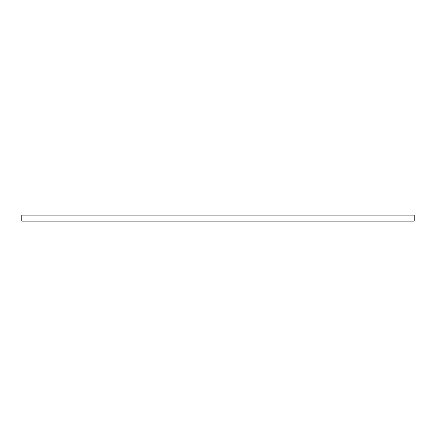 <?xml version="1.0" encoding="UTF-8"?>
<svg xmlns="http://www.w3.org/2000/svg" width="436" height="436" viewBox="0 0 436 436"><rect width="100%" height="100%" fill="white"/><g stroke="black" fill="none" stroke-linecap="round" stroke-linejoin="round"><path stroke-width="0.33" stroke-dasharray="2.18 1.64" d="M414.2 214.888L21.8 214.888L414.2 215.117L414.2 221.112L21.8 221.112M21.8 220.883L414.2 220.883L21.8 220.883L21.8 214.888M26.629 220.883L22.421 221.112L26.629 220.883M39.082 220.883L34.88 221.112L39.082 220.883M51.541 220.883L47.339 221.112L51.541 220.883M63.999 220.883L59.792 221.112L63.999 220.883M76.458 220.883L72.251 221.112L76.458 220.883M88.911 220.883L84.709 221.112L88.911 220.883M101.37 220.883L97.168 221.112L101.37 220.883M113.829 220.883L109.621 221.112L113.829 220.883M126.282 220.883L122.08 221.112L126.282 220.883M138.741 220.883L134.539 221.112L138.741 220.883M151.199 220.883L146.992 221.112L151.199 220.883M163.658 220.883L159.451 221.112L163.658 220.883M176.111 220.883L171.909 221.112L176.111 220.883M188.57 220.883L184.368 221.112L188.57 220.883M201.029 220.883L196.821 221.112L201.029 220.883M213.482 220.883L209.28 221.112L213.482 220.883M225.941 220.883L221.739 221.112L225.941 220.883M238.399 220.883L234.192 221.112L238.399 220.883M250.858 220.883L246.651 221.112L250.858 220.883M263.311 220.883L259.109 221.112L263.311 220.883M275.77 220.883L271.568 221.112L275.77 220.883M288.229 220.883L284.021 221.112L288.229 220.883M300.682 220.883L296.48 221.112L300.682 220.883M313.141 220.883L308.939 221.112L313.141 220.883M325.599 220.883L321.392 221.112L325.599 220.883M338.058 220.883L333.851 221.112L338.058 220.883M350.511 220.883L346.309 221.112L350.511 220.883M362.97 220.883L358.768 221.112L362.97 220.883M375.429 220.883L371.221 221.112L375.429 220.883M387.882 220.883L383.68 221.112L387.882 220.883M400.341 220.883L396.139 221.112L400.341 220.883M412.799 220.883L408.592 221.112L412.799 220.883M406.57 220.883L402.368 221.112L406.57 220.883M394.111 220.883L389.909 221.112L394.111 220.883M381.658 220.883L377.451 221.112L381.658 220.883M369.199 220.883L364.992 221.112L369.199 220.883M356.741 220.883L352.539 221.112L356.741 220.883M344.282 220.883L340.08 221.112L344.282 220.883M331.829 220.883L327.621 221.112L331.829 220.883M319.37 220.883L315.168 221.112L319.37 220.883M306.911 220.883L302.709 221.112L306.911 220.883M294.458 220.883L290.251 221.112L294.458 220.883M281.999 220.883L277.792 221.112L281.999 220.883M269.541 220.883L265.339 221.112L269.541 220.883M257.082 220.883L252.88 221.112L257.082 220.883M244.629 220.883L240.421 221.112L244.629 220.883M232.17 220.883L227.968 221.112L232.17 220.883M219.711 220.883L215.509 221.112L219.711 220.883M207.258 220.883L203.051 221.112L207.258 220.883M194.799 220.883L190.592 221.112L194.799 220.883M182.341 220.883L178.139 221.112L182.341 220.883M169.882 220.883L165.68 221.112L169.882 220.883M157.429 220.883L153.221 221.112L157.429 220.883M144.97 220.883L140.768 221.112L144.97 220.883M132.511 220.883L128.309 221.112L132.511 220.883M120.058 220.883L115.851 221.112L120.058 220.883M107.599 220.883L103.392 221.112L107.599 220.883M95.141 220.883L90.939 221.112L95.141 220.883M82.682 220.883L78.48 221.112L82.682 220.883M70.229 220.883L66.021 221.112L70.229 220.883M57.77 220.883L53.568 221.112L57.77 220.883M45.311 220.883L41.109 221.112L45.311 220.883M32.858 220.883L28.651 221.112L32.858 220.883M412.799 214.888L408.592 215.117L412.799 214.888M406.57 214.888L402.368 215.117L406.57 214.888M400.341 214.888L396.139 215.117L400.341 214.888M394.111 214.888L389.909 215.117L394.111 214.888M387.882 214.888L383.68 215.117L387.882 214.888M381.658 214.888L377.451 215.117L381.658 214.888M375.429 214.888L371.221 215.117L375.429 214.888M369.199 214.888L364.992 215.117L369.199 214.888M362.97 214.888L358.768 215.117L362.97 214.888M356.741 214.888L352.539 215.117L356.741 214.888M350.511 214.888L346.309 215.117L350.511 214.888M344.282 214.888L340.08 215.117L344.282 214.888M338.058 214.888L333.851 215.117L338.058 214.888M331.829 214.888L327.621 215.117L331.829 214.888M325.599 214.888L321.392 215.117L325.599 214.888M319.37 214.888L315.168 215.117L319.37 214.888M313.141 214.888L308.939 215.117L313.141 214.888M306.911 214.888L302.709 215.117L306.911 214.888M300.682 214.888L296.48 215.117L300.682 214.888M294.458 214.888L290.251 215.117L294.458 214.888M288.229 214.888L284.021 215.117L288.229 214.888M281.999 214.888L277.792 215.117L281.999 214.888M275.77 214.888L271.568 215.117L275.77 214.888M269.541 214.888L265.339 215.117L269.541 214.888M263.311 214.888L259.109 215.117L263.311 214.888M257.082 214.888L252.88 215.117L257.082 214.888M250.858 214.888L246.651 215.117L250.858 214.888M244.629 214.888L240.421 215.117L244.629 214.888M238.399 214.888L234.192 215.117L238.399 214.888M232.17 214.888L227.968 215.117L232.17 214.888M225.941 214.888L221.739 215.117L225.941 214.888M219.711 214.888L215.509 215.117L219.711 214.888M213.482 214.888L209.28 215.117L213.482 214.888M207.258 214.888L203.051 215.117L207.258 214.888M201.029 214.888L196.821 215.117L201.029 214.888M194.799 214.888L190.592 215.117L194.799 214.888M188.57 214.888L184.368 215.117L188.57 214.888M182.341 214.888L178.139 215.117L182.341 214.888M176.111 214.888L171.909 215.117L176.111 214.888M169.882 214.888L165.68 215.117L169.882 214.888M163.658 214.888L159.451 215.117L163.658 214.888M157.429 214.888L153.221 215.117L157.429 214.888M151.199 214.888L146.992 215.117L151.199 214.888M144.97 214.888L140.768 215.117L144.97 214.888M138.741 214.888L134.539 215.117L138.741 214.888M132.511 214.888L128.309 215.117L132.511 214.888M126.282 214.888L122.08 215.117L126.282 214.888M120.058 214.888L115.851 215.117L120.058 214.888M113.829 214.888L109.621 215.117L113.829 214.888M107.599 214.888L103.392 215.117L107.599 214.888M101.37 214.888L97.168 215.117L101.37 214.888M95.141 214.888L90.939 215.117L95.141 214.888M88.911 214.888L84.709 215.117L88.911 214.888M82.682 214.888L78.48 215.117L82.682 214.888M76.458 214.888L72.251 215.117L76.458 214.888M70.229 214.888L66.021 215.117L70.229 214.888M63.999 214.888L59.792 215.117L63.999 214.888M57.77 214.888L53.568 215.117L57.77 214.888M51.541 214.888L47.339 215.117L51.541 214.888M45.311 214.888L41.109 215.117L45.311 214.888M39.082 214.888L34.88 215.117L39.082 214.888M32.858 214.888L28.651 215.117L32.858 214.888M26.629 214.888L22.421 215.117L26.629 214.888"/><path stroke-width="0.65" d="M414.2 220.649L414.2 221.112L21.8 221.112L21.8 215.117L414.2 215.117L414.2 220.649M21.8 215.117L414.2 215.117"/></g></svg>
